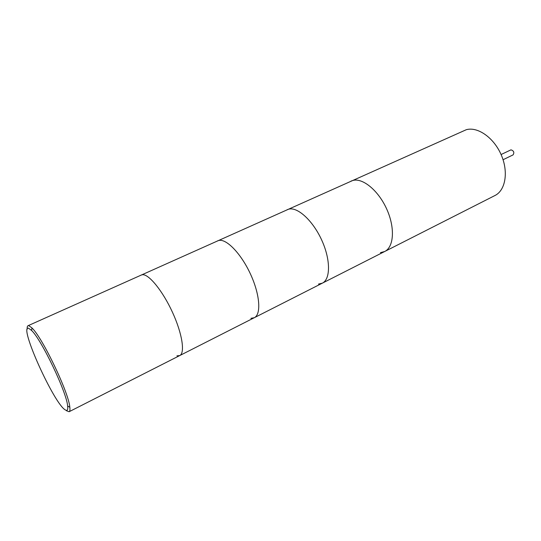 <?xml version="1.0" encoding="UTF-8"?>
<svg xmlns="http://www.w3.org/2000/svg" width="541" height="541" viewBox="0 0 541 541"><rect width="100%" height="100%" fill="white"/><g stroke="black" fill="none" stroke-linecap="round" stroke-linejoin="round"><path stroke-width="0.81" d="M176.934 355.836L179.707 355.579C185.245 353.09 182.27 333.554 172.484 312.306C162.773 291.051 148.978 274.104 142.533 274.72L141.248 275.024L142.533 274.72C148.978 274.104 162.773 291.051 172.484 312.306C182.27 333.554 185.245 353.09 179.707 355.579L254.29 317.716C261.276 314.463 260.032 295.048 250.808 274.787C241.671 254.5 227.085 239.027 219.193 240.38L217.59 240.84L219.193 240.38C227.085 239.027 241.671 254.5 250.808 274.787C260.032 295.048 261.276 314.463 254.29 317.716L322.348 283.159C330.51 279.291 330.7 260.059 321.983 240.691C313.361 221.289 298.179 207.095 289.117 209.063L287.257 209.644L289.117 209.063C298.179 207.095 313.361 221.289 321.983 240.691C330.7 260.059 330.51 279.291 322.348 283.159L384.705 251.497C393.828 247.122 395.207 228.126 386.943 209.57C378.781 190.987 363.167 177.908 353.145 180.383L351.082 181.066L353.145 180.383C363.167 177.908 378.781 190.987 386.943 209.57C395.207 228.126 393.828 247.122 384.705 251.497L380.445 252.654M384.705 251.497L494.947 195.524C505.49 190.405 508.702 171.937 501.209 154.827C493.845 137.678 477.71 126.452 466.295 129.705L28.044 325.709L28.808 325.662L31.96 327.947C42.536 337.74 68.869 392.901 69.83 407.278C70.134 409.841 69.897 411.329 69.113 411.728L66.509 410.768M503.062 159.723L513.071 154.888C514.505 152.474 513.808 150.79 510.975 149.843L501.081 154.537M322.348 283.159L318.487 284.072M254.29 317.716L250.916 318.331M27.192 329.192C27.05 327.21 27.334 326.047 28.044 325.709M65.366 409.943C54.31 404.357 18.414 324.992 28.592 328.245L31.588 330.456C41.643 339.89 66.638 392.239 67.645 405.987C68.092 409.794 67.334 411.113 65.366 409.943M179.707 355.579L69.113 411.728M67.645 405.987L69.83 407.278M31.588 330.456L31.96 327.947"/></g></svg>
